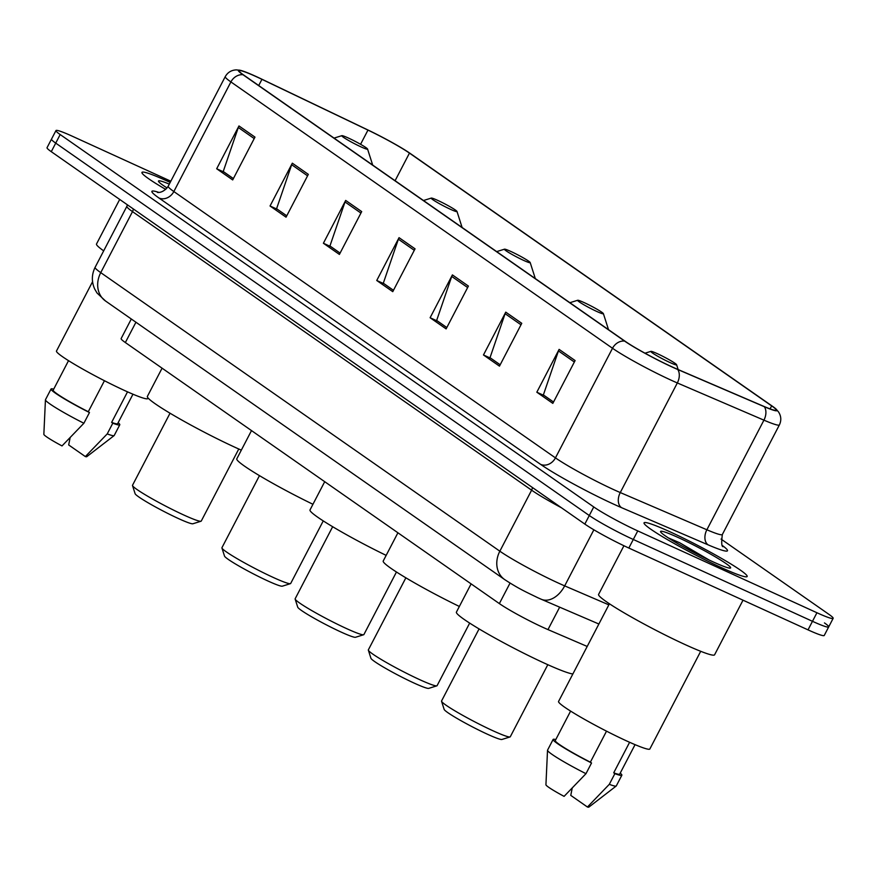 <?xml version="1.0" encoding="UTF-8"?>
<svg xmlns="http://www.w3.org/2000/svg" width="877" height="877" viewBox="0 0 877 877"><rect width="100%" height="100%" fill="white"/><g stroke="black" fill="none" stroke-linecap="round" stroke-linejoin="round"><path stroke-width="1.32" d="M587.195 646.448L547.982 629.598A36.33 2.982 -152.5 0 1 543.367 627.548A36.33 2.982 -152.5 0 1 499.364 603.595L125.356 342.545A36.33 2.982 -152.5 0 1 121.136 338.566L131.309 318.998M170.818 181.21L72.177 136.165A36.33 2.982 27.5 0 0 55.964 130.563L47.04 147.687A36.33 2.982 27.5 0 0 51.272 151.677L584.827 524.084A36.33 2.982 27.5 0 0 628.831 548.037L808.024 629.872A36.33 2.982 27.5 0 0 824.237 635.474L828.688 626.912A36.33 2.982 27.5 0 0 824.468 622.922M55.964 130.563A36.33 2.982 27.5 0 0 60.184 134.554L593.751 506.95A36.33 2.982 27.5 0 0 637.754 530.914L816.936 612.749L812.475 621.311A36.33 2.982 27.5 0 0 828.688 626.912A36.33 2.982 27.5 0 1 812.475 621.311L633.293 539.476L812.475 621.311L808.024 629.872M593.751 506.95L589.289 515.523A36.33 2.982 27.5 0 0 633.293 539.476A36.33 2.982 27.5 0 1 589.289 515.523L55.722 143.115L589.289 515.523L584.827 524.084M51.502 139.125A36.33 2.982 27.5 0 0 55.722 143.115A36.33 2.982 27.5 0 1 51.502 139.125M721.212 567.551A58.123 4.758 27.5 0 0 747.149 576.507A58.123 4.758 27.5 0 0 722.44 558.945A58.123 4.758 27.5 0 0 669.984 531.802A58.123 4.758 27.5 0 0 644.047 522.835A58.123 4.758 27.5 0 0 668.756 540.396A58.123 4.758 27.5 0 0 721.212 567.551A58.123 4.758 27.5 0 0 747.149 576.507A58.123 4.758 27.5 0 0 722.44 558.945A58.123 4.758 27.5 0 0 669.984 531.802A58.123 4.758 27.5 0 0 644.047 522.835A58.123 4.758 27.5 0 0 668.756 540.396A58.123 4.758 27.5 0 0 721.212 567.551M170.193 182.416A58.123 4.758 27.5 0 0 167.902 181.364A58.123 4.758 27.5 0 0 141.964 172.396A58.123 4.758 27.5 0 0 165.753 189.432A58.123 4.758 27.5 0 1 141.964 172.396A58.123 4.758 27.5 0 1 167.902 181.364A58.123 4.758 27.5 0 1 170.193 182.416M672.253 366.959A38.752 3.179 -152.5 0 1 625.323 341.405L243.718 75.06A38.752 3.179 -152.5 0 1 239.213 70.807A38.752 3.179 -152.5 0 1 261.949 79.336L367.967 130.092A38.752 3.179 -152.5 0 1 409.46 153.102L771.65 405.887A38.752 3.179 -152.5 0 1 776.156 410.14A38.752 3.179 -152.5 0 1 763.79 406.358L677.187 369.151A38.752 3.179 -152.5 0 1 672.253 366.959M672.681 367.255A39.717 3.256 27.5 0 0 677.735 369.502L764.338 406.709A39.717 3.256 27.5 0 0 776.013 409.033A39.717 3.256 27.5 0 0 772.396 406.226L410.206 153.442A39.717 3.256 27.5 0 0 367.682 129.862L261.664 79.094A39.717 3.256 27.5 0 0 240.199 70.292A39.717 3.256 27.5 0 0 242.962 74.72L624.567 341.065A39.717 3.256 27.5 0 0 672.681 367.255M233.392 178.579L223.229 171.486L238.314 127.483A9.691 8.167 -55.1 0 1 238.972 125.948L216.685 168.757L232.69 179.928L254.977 137.119L238.972 125.948M233.381 178.612L224.15 172.166L216.685 168.757M286.757 215.819L276.584 208.726L291.668 164.723A9.691 8.167 -55.1 0 1 292.326 163.188L270.039 205.996L286.045 217.178L308.331 174.359L292.326 163.188M286.735 215.852L277.527 209.373L270.039 205.996M323.394 243.247L330.859 246.656L340.09 253.091L329.938 245.966L345.023 201.962A9.691 8.167 -55.1 0 1 345.681 200.427L323.394 243.247L339.399 254.418L361.697 211.598L345.681 200.427M553.53 402.017L543.367 394.924L558.452 350.921A9.691 8.167 -55.1 0 1 559.109 349.386L536.823 392.205L552.828 403.376L575.115 360.557L559.109 349.386M553.519 402.05L544.288 395.615L536.823 392.205M500.175 364.777L490.013 357.684L505.097 313.681A9.691 8.167 -55.1 0 1 505.755 312.146L483.468 354.966L499.473 366.137L521.76 323.317L505.755 312.146M500.164 364.81L490.945 358.342L483.468 354.966M446.821 327.538L436.658 320.445L451.732 276.441A9.691 8.167 -55.1 0 1 452.4 274.907L430.114 317.726L446.119 328.897L468.406 286.077L452.4 274.907M446.799 327.57L437.579 321.135L430.114 317.726M393.466 290.298L383.304 283.205L398.377 239.202A9.691 8.167 -55.1 0 1 399.046 237.667L376.748 280.487L392.764 291.657L415.051 248.838L399.046 237.667M393.444 290.331L384.236 283.852L376.748 280.487M816.936 612.749A36.33 2.982 27.5 0 0 833.15 618.351A36.33 2.982 27.5 0 0 828.929 614.36L721.047 539.07M623.931 545.746L598.596 594.409A65.391 5.361 27.5 0 0 626.397 614.174A65.391 5.361 27.5 0 0 685.397 644.716A65.391 5.361 27.5 0 0 714.591 654.79L743.016 600.186M609.416 603.771L558.561 701.457A51.458 4.221 27.5 0 0 580.442 717.013A51.458 4.221 27.5 0 0 626.891 741.054A51.458 4.221 27.5 0 0 649.857 748.98L700.712 651.293M709.208 560.052L679.73 542.775L668.34 537.897M712.99 561.817A39.476 3.234 27.5 0 0 730.377 568.077A39.476 3.234 27.5 0 0 715.04 556.676A39.476 3.234 27.5 0 0 678.195 537.524A39.476 3.234 27.5 0 0 660.567 531.736A39.476 3.234 27.5 0 0 712.99 561.817M629.609 742.282L613.714 772.823A36.33 2.982 27.5 0 0 619.71 774.106L635.058 744.65M572.177 788.237L570.774 795.384L587.426 807.015A24.216 1.984 27.5 0 0 588.862 807.114L616.213 786.022A38.752 3.179 27.5 0 0 616.29 785.935L621.859 775.224A38.752 3.179 27.5 0 0 620.225 773.13M613.714 772.823L614.876 773.635L609.307 784.334A38.752 3.179 27.5 0 0 616.213 786.022M609.307 784.334L587.426 807.015M614.876 773.635A38.752 3.179 27.5 0 0 621.859 775.224M570.609 711.094L555.273 740.561A36.33 2.982 27.5 0 0 590.374 762.168L606.522 731.155M555.788 739.585A38.752 3.179 27.5 0 0 553.124 739.443L547.555 750.153A38.752 3.179 27.5 0 0 547.522 750.263L545.933 784.762A24.216 1.984 27.5 0 0 564.097 796.36L585.979 773.678L591.547 762.979L590.374 762.168M547.522 750.263A38.752 3.179 27.5 0 0 585.979 773.678M553.124 739.443A38.752 3.179 27.5 0 0 591.547 762.979M679.73 542.775L704.571 557.827M479.072 628.919L441.559 700.975A38.752 3.179 27.5 0 0 441.559 701.271L444.135 709.372A32.69 2.675 27.5 0 0 487.546 734.279A32.69 2.675 27.5 0 0 501.94 739.464L510.063 736.932A38.752 3.179 27.5 0 0 510.293 736.757L547.807 664.7M441.559 701.271A38.752 3.179 27.5 0 0 493.006 730.782A38.752 3.179 27.5 0 0 510.063 736.932M657.312 353.661A14.525 1.195 27.5 0 0 650.909 351.359A14.525 1.195 27.5 0 0 656.555 355.558A14.525 1.195 27.5 0 0 670.116 362.607A14.525 1.195 27.5 0 0 676.606 364.733A14.525 1.195 27.5 0 0 657.312 353.661M471.113 583.874L456.413 612.113A66.597 5.459 27.5 0 0 484.74 632.24A66.597 5.459 27.5 0 0 544.836 663.352A66.597 5.459 27.5 0 0 572.878 673.964M405.865 577.822L368.351 649.879A38.752 3.179 27.5 0 0 368.351 650.175L370.938 658.276A32.69 2.675 27.5 0 0 414.339 683.183A32.69 2.675 27.5 0 0 428.732 688.368L436.856 685.836A38.752 3.179 27.5 0 0 437.086 685.671L469.666 623.098M368.351 650.175A38.752 3.179 27.5 0 0 419.798 679.697A38.752 3.179 27.5 0 0 436.856 685.836M584.104 302.576A14.525 1.195 27.5 0 0 577.713 300.263A14.525 1.195 27.5 0 0 583.348 304.462A14.525 1.195 27.5 0 0 596.908 311.51A14.525 1.195 27.5 0 0 603.398 313.637A14.525 1.195 27.5 0 0 584.104 302.576M397.917 532.788L383.216 561.028A66.597 5.459 27.5 0 0 459.362 606.467M332.657 526.726L295.143 598.794A38.752 3.179 27.5 0 0 295.143 599.079L297.731 607.18A32.69 2.675 27.5 0 0 341.142 632.087A32.69 2.675 27.5 0 0 355.525 637.272L363.648 634.74A38.752 3.179 27.5 0 0 363.889 634.575L396.459 572.001M295.143 599.079A38.752 3.179 27.5 0 0 346.59 628.601A38.752 3.179 27.5 0 0 363.648 634.74M510.896 251.48A14.525 1.195 27.5 0 0 504.505 249.178A14.525 1.195 27.5 0 0 510.151 253.365A14.525 1.195 27.5 0 0 523.701 260.414A14.525 1.195 27.5 0 0 530.19 262.552A14.525 1.195 27.5 0 0 510.896 251.48M324.709 481.692L310.009 509.932A66.597 5.459 27.5 0 0 386.154 555.371M259.46 475.63L221.947 547.697A38.752 3.179 27.5 0 0 221.936 547.982L224.523 556.084A32.69 2.675 27.5 0 0 267.934 580.991A32.69 2.675 27.5 0 0 282.328 586.176L290.44 583.654A38.752 3.179 27.5 0 0 290.682 583.479L323.251 520.905M221.936 547.982A38.752 3.179 27.5 0 0 273.383 577.504A38.752 3.179 27.5 0 0 290.44 583.654M437.7 200.384A14.525 1.195 27.5 0 0 431.298 198.081A14.525 1.195 27.5 0 0 436.943 202.269A14.525 1.195 27.5 0 0 450.504 209.318A14.525 1.195 27.5 0 0 456.994 211.456A14.525 1.195 27.5 0 0 437.7 200.384M251.502 430.596L236.801 458.835A66.597 5.459 27.5 0 0 312.946 504.286M170.028 413.22L132.515 485.277A38.752 3.179 27.5 0 0 132.515 485.573L135.102 493.674A32.69 2.675 27.5 0 0 178.502 518.581A32.69 2.675 27.5 0 0 192.896 523.766L201.019 521.234A38.752 3.179 27.5 0 0 201.261 521.059L238.774 449.002M132.515 485.573A38.752 3.179 27.5 0 0 183.962 515.084A38.752 3.179 27.5 0 0 201.019 521.234M348.268 137.974A14.525 1.195 27.5 0 0 341.877 135.661A14.525 1.195 27.5 0 0 347.511 139.86A14.525 1.195 27.5 0 0 361.072 146.908A14.525 1.195 27.5 0 0 367.562 149.035A14.525 1.195 27.5 0 0 348.268 137.974M162.081 368.187L147.38 396.415A66.597 5.459 27.5 0 0 175.696 416.542A66.597 5.459 27.5 0 0 235.792 447.654A66.597 5.459 27.5 0 0 241.328 450.142M119.7 199.441L96.514 243.981A65.391 5.361 27.5 0 0 103.683 250.855M92.556 281.714L56.479 351.03A51.458 4.221 27.5 0 0 78.36 366.575A51.458 4.221 27.5 0 0 124.808 390.616A51.458 4.221 27.5 0 0 147.775 398.553L148.06 398.005M169.305 184.115A39.476 3.234 27.5 0 0 158.485 181.309A39.476 3.234 27.5 0 0 167.079 187.985M127.527 391.844L111.631 422.385A36.33 2.982 27.5 0 0 117.628 423.679L132.964 394.212M70.094 437.798L68.68 444.946L85.343 456.577A24.216 1.984 27.5 0 0 86.779 456.676L114.131 435.595A38.752 3.179 27.5 0 0 114.207 435.496L119.776 424.797A38.752 3.179 27.5 0 0 118.143 422.692M111.631 422.385L112.793 423.196L107.224 433.907A38.752 3.179 27.5 0 0 114.131 435.595M107.224 433.907L85.343 456.577M112.793 423.196A38.752 3.179 27.5 0 0 119.776 424.797M68.527 360.666L53.19 390.133A36.33 2.982 27.5 0 0 88.292 411.73L104.44 380.728M53.694 389.147A38.752 3.179 27.5 0 0 51.041 389.015L45.472 399.715A38.752 3.179 27.5 0 0 45.44 399.835L43.85 434.334A24.216 1.984 27.5 0 0 62.015 445.922L83.885 423.251L89.465 412.541L88.292 411.73M45.44 399.835A38.752 3.179 27.5 0 0 83.885 423.251M51.041 389.015A38.752 3.179 27.5 0 0 89.465 412.541M559.669 607.169L547.982 629.598M510.052 583.073L499.364 603.595M135.935 322.232L125.356 342.545M532.372 487.469A6.051 5.109 -55.1 0 1 531.615 490.177L132.504 211.62L100.745 272.637A24.216 20.423 124.9 0 0 105.547 301.019L97.007 292.984L94.672 288.993C91.46 281.703 91.603 274.49 95.111 267.321A48.432 3.968 27.5 0 0 100.745 272.637L499.846 551.194A48.432 3.968 27.5 0 0 558.528 583.139A48.432 3.968 27.5 0 0 564.678 585.88L593.872 529.796M561.466 507.772A48.432 3.968 -152.5 0 1 531.615 490.177L499.846 551.194A24.216 20.423 124.9 0 0 504.659 579.576L105.547 301.019M628.831 548.037L637.754 530.914M51.272 151.677L60.184 134.554M598.881 624.018L541.372 599.309A24.216 16.214 -66.7 0 0 564.678 585.88L608.857 604.856M133.271 208.912A6.051 5.109 -55.1 0 1 132.504 211.62A48.432 3.968 -152.5 0 1 126.88 206.303L95.111 267.321M722.681 545.746A60.546 4.966 -152.5 0 1 708.178 544.88L621.574 507.673A60.546 4.966 -152.5 0 1 540.539 464.328L158.934 197.983A12.114 10.217 124.9 0 0 173.843 191.537L555.448 457.882A48.432 3.968 27.5 0 0 614.119 489.826A48.432 3.968 27.5 0 0 620.269 492.556L706.873 529.774A48.432 3.968 27.5 0 0 722.341 534.51C721.267 543.06 721.618 547.105 723.372 546.656M158.934 197.983A60.546 4.966 -152.5 0 1 158.803 192.392M168.209 186.22A48.432 3.968 27.5 0 0 173.843 191.537L230.903 81.923A48.432 3.968 -152.5 0 1 225.268 76.606L168.209 186.22C162.355 194.53 155.766 192.052 157.663 192.348M776.013 409.033L778.535 411.949C781.21 416.126 781.495 420.445 779.401 424.896A48.432 3.968 -152.5 0 1 763.933 420.16L677.329 382.953A48.432 3.968 -152.5 0 1 671.179 380.212A48.432 3.968 -152.5 0 1 612.508 348.268A12.114 10.217 -55.1 0 1 624.567 341.065M677.735 369.502A12.114 8.101 -66.7 0 1 677.329 382.953L620.269 492.556A12.114 8.101 113.3 0 0 621.574 507.673M708.178 544.88A12.114 8.101 113.3 0 1 706.873 529.774L763.933 420.16A12.114 8.101 -66.7 0 0 764.338 406.709M242.962 74.72A12.114 10.217 124.9 0 0 230.903 81.923L612.508 348.268L555.448 457.882A12.114 10.217 124.9 0 1 540.539 464.328M409.46 153.102L395.088 180.717M367.967 130.092L360.579 144.288M261.949 79.336L258.715 85.529M771.65 405.887L770.083 408.89M398.377 239.202L414.284 250.307M451.732 276.441L467.638 287.546M505.097 313.681L520.993 324.786M558.452 350.921L574.358 362.026M345.023 201.962L360.929 213.067M291.668 164.723L307.575 175.828M238.314 127.483L254.22 138.588M541.372 599.309L537.787 597.719C526.255 592.063 519.644 589.333 504.659 579.576M127.406 204.812L126.88 206.303M240.199 70.292L236.362 69.886C231.407 70.094 227.713 72.342 225.268 76.606M833.15 618.351L828.688 626.912M779.401 424.896L722.341 534.51M650.909 351.359L645.001 353.201M676.606 364.733L678.14 369.557M577.713 300.263L569.875 302.708M603.398 313.637L608.517 329.675M504.505 249.178L496.667 251.611M530.19 262.552L535.31 278.579M431.298 198.081L423.47 200.515M456.994 211.456L462.102 227.483M341.877 135.661L334.038 138.106M367.562 149.035L372.681 165.073"/></g></svg>
